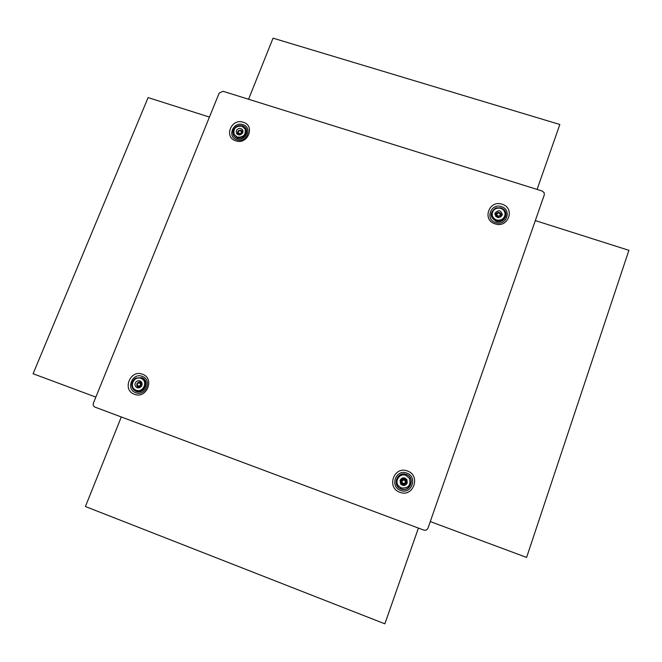 <?xml version="1.0" encoding="UTF-8"?>
<svg xmlns="http://www.w3.org/2000/svg" width="662" height="662" viewBox="0 0 662 662"><rect width="100%" height="100%" fill="white"/><g stroke="black" fill="none" stroke-linecap="round" stroke-linejoin="round"><path stroke-width="0.99" d="M428.016 528.044C427.139 529.914 425.707 530.585 423.713 530.063C425.724 530.601 427.156 529.923 428.024 528.053L544.288 194.893L544.189 192.741L542.211 191.028L223.02 91.265L219.155 93.11L93.416 403.108C92.862 404.937 93.383 406.269 94.98 407.122L423.713 530.063L95.088 407.163M142.454 374.22C155.098 378.259 146.716 399.36 134.436 394.279C121.808 390.15 130.249 369.197 142.454 374.22M407.403 471.013C394.039 465.535 386.087 487.753 399.856 492.288C413.311 497.824 421.197 475.44 407.403 471.013M495.143 223.872C481.721 220.074 489.061 199.576 502.11 204.244C515.549 207.951 508.275 228.589 495.143 223.872M235.813 140.824C247.845 145.168 255.598 125.648 243.235 122.255C231.278 117.952 223.466 137.357 235.813 140.824M236.847 139.79C246.653 143.331 252.975 127.427 242.896 124.663C233.148 121.146 226.785 136.968 236.847 139.79M243.12 126.119C250.815 129.14 245.122 141.453 237.327 138.598C233.976 137.241 232.552 134.783 233.049 131.233M237.294 138.375C233.885 136.968 232.503 134.46 233.132 130.853C234.787 126.641 237.857 124.953 242.325 125.805L242.764 125.962C250.641 128.709 245.147 141.238 237.294 138.375M544.329 194.744L428.024 528.053M141.594 377.688C150.15 380.427 144.473 394.701 136.165 391.267C133.393 390.084 131.928 387.94 131.788 384.845C131.887 382.115 133.079 379.971 135.371 378.416L141.594 377.688M136.008 378.052L141.734 377.646C150.406 380.427 144.655 394.891 136.231 391.416C133.658 390.348 132.193 388.395 131.821 385.574M142.247 376.364C152.55 379.657 145.714 396.844 135.71 392.707C125.424 389.347 132.292 372.259 142.247 376.364M406.261 474.546C397.2 470.831 391.821 485.891 401.147 488.945C410.25 492.685 415.595 477.55 406.261 474.546M406.311 474.472C397.126 470.707 391.681 485.966 401.131 489.069C410.357 492.859 415.769 477.517 406.311 474.472M406.799 473.107C395.893 468.638 389.422 486.752 400.642 490.443C411.599 494.944 418.028 476.723 406.799 473.107M496.21 221.158C489.657 216.681 489.69 212.245 496.318 207.851L500.927 207.876L502.524 208.596C509.831 212.527 504.055 224.054 496.21 221.158M503.236 209.084C509.757 213.553 503.674 224.153 496.161 221.365C489.764 217.244 489.541 212.841 495.499 208.158M495.714 222.631C484.774 219.544 490.749 202.82 501.391 206.635C512.338 209.664 506.413 226.47 495.714 222.631M140.907 378.35L141.742 378.73C148.247 381.974 142.876 393.054 136.157 390.232L135.511 389.951C128.784 386.856 134.08 375.495 140.907 378.35M141.834 385.499C142.438 383.596 141.941 382.123 140.361 381.08C138.143 380.211 136.43 380.873 135.238 383.075C134.634 385.003 135.147 386.492 136.777 387.527C138.979 388.346 140.667 387.667 141.834 385.499M141.742 378.73L142.09 378.921C148.586 382.164 143.224 393.236 136.504 390.406L135.511 389.951M141.759 382.942L141.089 382.752M138.606 387.22L139.136 387.667M141.966 383.099L140.749 382.57M138.259 387.038L139.376 387.758M141.138 381.676L138.325 382.28M136.711 385.193L137.713 387.849M241.779 126.144L245.072 128.941C246.082 134.709 243.517 137.439 237.385 137.142L234.166 134.477C233.032 128.66 235.573 125.879 241.779 126.144M242.813 132.665L242.731 130.066C240.521 127.625 238.403 127.807 236.359 130.613L236.458 133.252C238.676 135.652 240.794 135.462 242.813 132.665L240.86 130.232C238.394 130.124 237.377 131.225 237.815 133.542L239.106 134.626C241.564 134.742 242.582 133.641 242.168 131.333M245.072 128.941L245.296 129.388C246.297 135.147 243.74 137.878 237.608 137.58L234.166 134.477M238.171 134.245L238.303 134.8M242.888 132.466L242.524 132.036M243.053 131.299L241.58 130.613M237.575 132.648L237.261 134.237M405.889 475.357L409.381 478.287C411.143 485.221 408.487 488.44 401.412 487.96L398.524 485.9C394.138 481.009 399.873 472.817 405.889 475.357M407.262 482.979L406.882 479.611C404.283 477.037 402.008 477.285 400.047 480.331L400.626 483.988C403.241 486.256 405.458 485.916 407.262 482.979M409.406 478.328L409.43 478.369C411.193 485.296 408.537 488.515 401.47 488.035L398.557 485.933M401.213 482.59L401.718 483.79M406.311 480.571L405.359 479.685M401.122 482.176L401.685 483.748L402.984 484.725C406.046 484.898 407.147 483.5 406.286 480.529L405.012 479.453M407.006 479.818C404.408 477.484 402.19 477.798 400.353 480.744L400.775 484.187M500.679 208.331C503.815 209.573 505.255 211.799 505.015 215.018C503.79 219.13 500.969 220.777 496.558 219.958C493.521 218.758 492.073 216.598 492.205 213.487C493.331 209.233 496.152 207.52 500.679 208.331M502.144 215.258L502.301 214.612C500.894 210.069 498.503 209.54 495.11 213.015L494.936 213.735C496.392 218.22 498.792 218.725 502.144 215.258M505.015 215.018L504.957 215.39C503.732 219.503 500.919 221.149 496.508 220.322C493.471 219.13 492.032 216.97 492.164 213.859L492.205 213.487M495.888 215.208L495.648 215.878M501.043 216.524L500.985 215.82M495.929 214.836L495.656 216.259M500.927 216.896L501.035 215.456M502.028 215.531L500.265 212.982M497.336 212.634L494.953 214.678M138.284 386.128C140.741 385.781 141.172 384.696 139.583 382.868C137.125 383.207 136.695 384.299 138.284 386.128M138.201 386.98C141.594 386.658 142.33 385.118 140.41 382.379L140.096 382.239C136.686 382.586 135.958 384.125 137.919 386.856L138.201 386.98M403.1 483.483C405.723 483.136 406.137 481.986 404.333 480.016C401.71 480.355 401.296 481.514 403.1 483.483M402.86 484.319C405.756 484.476 406.791 483.152 405.972 480.347L404.647 479.288C401.66 479.172 400.651 480.538 401.627 483.392L402.86 484.319M239.239 133.666C241.622 133.285 242.027 132.276 240.447 130.637C238.063 131.018 237.658 132.028 239.239 133.666M497.998 216.16C500.53 215.787 500.911 214.72 499.131 212.965C496.591 213.346 496.219 214.414 497.998 216.16M497.708 217.119C499.479 217.45 500.613 216.78 501.084 215.125L499.355 212.477C497.559 212.154 496.434 212.833 495.97 214.513L497.708 217.119M559.804 124.58L537.089 189.423L559.804 124.58M248.573 99.25L273.042 38.164L559.829 124.497M526.588 557.421L430.283 521.582L526.588 557.421M535.335 220.595L628.9 250.319L526.604 557.429M384.854 623.836L418.409 528.077L384.854 623.836L85.423 506.521L121.295 416.969M33.1 373.749L95.858 397.101L33.1 373.749L148.098 97.595L209.432 117.075M137.919 386.856L139.533 387.709M140.41 382.379L142.007 383.257M401.627 483.392L402.388 484.418M405.972 480.347L406.667 481.415M237.815 133.542L238.486 134.849M495.97 214.513L495.739 216.366M501.084 215.125L500.82 216.97"/></g></svg>
